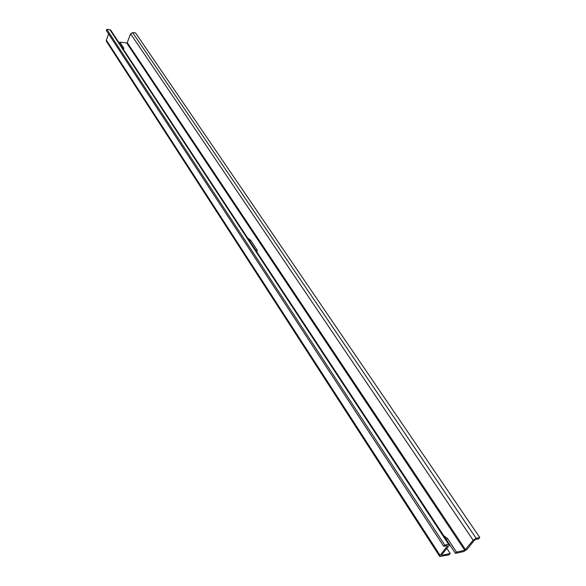 <?xml version="1.0" encoding="UTF-8"?>
<svg xmlns="http://www.w3.org/2000/svg" width="586" height="586" viewBox="0 0 586 586"><rect width="100%" height="100%" fill="white"/><g stroke="black" fill="none" stroke-linecap="round" stroke-linejoin="round"><path stroke-width="0.88" d="M249.475 240.78L256.507 251.343L257.151 250.09L250.515 240.033L247.644 237.997M445.917 538.988L455.483 553.382L463.731 551.551L467.035 549.434L474.286 540.336L475.62 539.479L478.747 538.812L479.773 537.523L476.154 538.3L473.158 540.226L464.735 550.283L456.487 552.107L447.506 538.497L443.734 535.677M439.727 556.458L106.432 41.32L106.322 40.082L440.071 555.382L439.749 556.502L449.198 554.774L450.202 553.499L441.771 555.36M119.903 42.141L119.456 43.313L123.434 49.349L123.88 48.169L119.903 42.141L126.701 42.961L127.257 42.617L465.562 549.756M256.778 251.87L256.507 251.343M256.976 252.163L257.151 250.09M446.825 548.35L450.202 553.499M123.434 49.444L123.88 48.169M479.773 537.523L135.608 32.97L132.604 32.589L130.605 33.82L127.257 42.617M455.483 553.382L456.487 552.107M110.783 30.23L449.44 544.343L449.147 545.383L441.602 555.045M449.44 544.343L444.745 545.024L443.727 546.335L447.001 545.632L447.279 546.152L440.071 555.382M106.322 40.082L108.593 33.922M443.727 546.335L106.352 30.501L106.799 29.3L109.89 29.696L448.532 544.211M110.747 30.186L109.89 29.696M106.799 29.3L444.745 545.024M249.885 241.293L250.515 240.033M126.701 42.961L464.735 550.283M446.517 539.772L447.506 538.497M130.605 33.82L473.158 540.226M132.604 32.589L476.154 538.3M446.942 545.639L447.279 546.152"/></g></svg>
